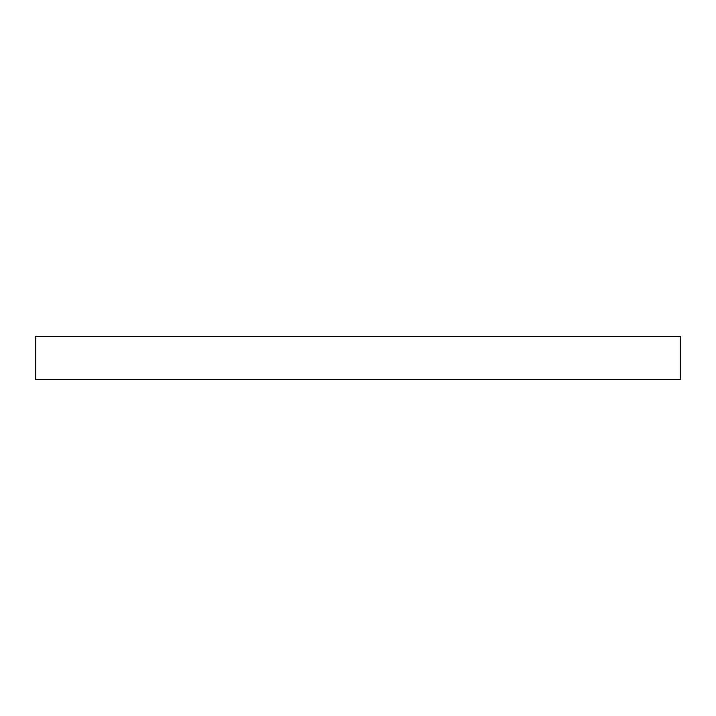 <?xml version="1.0" encoding="UTF-8"?>
<svg xmlns="http://www.w3.org/2000/svg" width="716" height="716" viewBox="0 0 716 716"><rect width="100%" height="100%" fill="white"/><g stroke="black" fill="none" stroke-linecap="round" stroke-linejoin="round"><path stroke-width="1.07" d="M35.8 336.52L680.2 336.52L680.2 379.48L35.8 379.48L35.8 336.52L35.8 379.48L680.2 379.48L680.2 336.52L35.8 336.52"/></g></svg>
